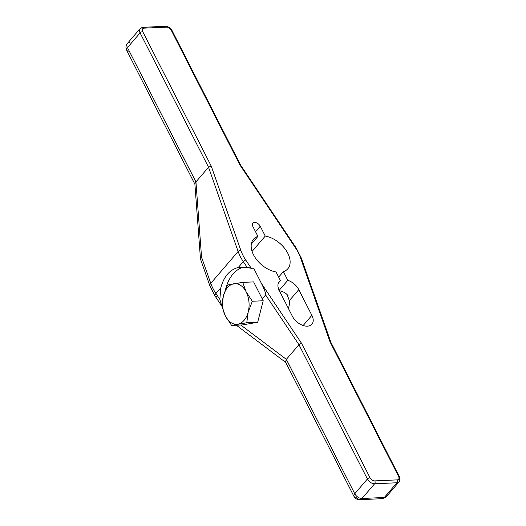 <?xml version="1.0" encoding="UTF-8"?>
<svg xmlns="http://www.w3.org/2000/svg" width="526" height="526" viewBox="0 0 526 526"><rect width="100%" height="100%" fill="white"/><g stroke="black" fill="none" stroke-linecap="round" stroke-linejoin="round"><path stroke-width="0.79" d="M257.661 322.274L263.224 300.76L257.661 322.274L246.773 322.767L231.604 325.416L242.486 324.923L257.661 322.274L263.224 300.76L252.335 301.253L248.18 312.069L246.773 322.767L257.661 322.274L242.486 324.923L257.661 322.274L246.773 322.767L231.604 325.416L225.424 316.047A20.33 13.275 -92.6 0 0 237.818 324.154L231.604 325.416L242.486 324.923L231.604 325.416L225.424 316.047L221.992 306.553L223.399 295.855A20.33 13.275 -92.6 0 0 225.424 316.047A20.33 13.275 -92.6 0 0 237.818 324.154A20.33 13.275 -92.6 0 0 248.18 312.069A20.33 13.275 -92.6 0 0 246.161 291.884A20.33 13.275 -92.6 0 0 233.768 283.777L242.729 282.39L246.161 291.884L252.335 301.253L248.18 312.069L246.773 322.767L237.818 324.154A20.33 13.275 -92.6 0 0 248.18 312.069A20.33 13.275 -92.6 0 0 246.161 291.884A20.33 13.275 -92.6 0 0 233.768 283.777A20.33 13.275 -92.6 0 0 223.399 295.855L227.554 285.039L242.729 282.39L253.611 281.897L242.729 282.39L246.161 291.884L252.335 301.253L263.224 300.76L253.611 281.897L262.257 298.86L265.623 294.941C265.946 293.58 264.571 289.787 261.501 283.553L301.497 343.248L370.008 477.713A4.129 2.564 40.6 0 0 374.821 480.889A4.129 2.564 -139.4 0 1 370.008 477.713L301.497 343.248L261.501 283.553L253.67 268.188L251.27 268.293L245.754 260.054A36.636 22.782 -139.4 0 1 240.855 250.442L211.222 166.071L142.71 31.606A4.129 2.564 -139.4 0 1 144.144 28.148L166.466 27.135A4.129 2.564 -139.4 0 1 171.279 30.311L239.79 164.776L295.54 247.963A36.636 22.782 -139.4 0 1 300.438 257.582L330.065 341.953L398.583 476.418A4.129 2.564 -139.4 0 1 397.15 479.876L374.821 480.889A2.065 1.348 87.4 0 1 374.617 483.775A6.194 3.853 -139.4 0 1 367.398 479.008L298.952 344.681L286.361 359.35L354.767 493.73A6.194 2.676 153 0 0 353.932 496.327A6.194 2.676 153 0 0 356.293 497.195A6.194 4.044 -92.6 0 0 359.731 499.7A6.194 4.044 -92.6 0 0 361.987 498.49L384.309 497.478L396.939 482.763L374.617 483.775A2.065 1.348 -92.6 0 0 374.821 480.889L397.15 479.876A2.065 1.348 87.4 0 1 396.939 482.763A2.065 1.348 -92.6 0 0 397.15 479.876A4.129 2.564 40.6 0 0 398.583 476.418A2.065 0.894 -27 0 1 399.365 476.707A2.065 0.894 153 0 0 398.583 476.418L330.065 341.953L330.9 342.334L399.365 476.707C400.312 478.667 400.227 480.37 399.102 481.816A6.194 3.853 -139.4 0 1 396.939 482.763A6.194 3.853 40.6 0 0 399.102 481.816A6.194 3.853 40.6 0 0 399.089 477.575A2.065 0.894 153 0 0 399.365 476.707M255.537 231.723L260.245 226.233A4.852 3.018 40.6 0 0 254.591 222.505A4.852 3.018 40.6 0 0 252.907 226.568L257.918 236.398A22.651 14.09 40.6 0 0 253.512 254.788A22.651 14.09 40.6 0 0 276.032 271.955L280.463 280.641A12.9 8.021 40.6 0 0 279.267 290.523L292.364 316.238A12.9 8.021 40.6 0 0 307.408 326.159A12.9 8.021 40.6 0 0 311.885 315.35L298.781 289.642A12.9 8.021 40.6 0 0 287.801 280.312L283.376 271.626A22.651 14.09 40.6 0 0 287.781 253.236A22.651 14.09 40.6 0 0 265.255 236.069L260.245 226.233A4.852 3.018 40.6 0 0 256.563 222.886A4.852 3.018 40.6 0 0 252.894 223.241A4.852 3.018 40.6 0 0 252.907 226.568L257.918 236.398L252.907 226.568A4.852 3.018 40.6 0 1 254.591 222.505A4.852 3.018 40.6 0 1 260.245 226.233L265.255 236.069L252.092 251.408M278.662 277.117L283.376 271.626L278.662 277.117L283.376 271.626L287.801 280.312L279.181 290.352L287.801 280.312L283.376 271.626A22.651 14.09 40.6 0 0 287.834 268.76A22.651 14.09 40.6 0 0 285.789 249.909A22.651 14.09 40.6 0 0 265.255 236.069L260.245 226.233M285.533 362.072L286.322 359.396L354.767 493.73L367.398 479.008L298.952 344.681L265.623 294.941L262.257 298.86L253.611 281.897L242.729 282.39L246.161 291.884L252.335 301.253L248.18 312.069L246.773 322.767M240.744 325.002L286.361 359.35L240.744 325.002L286.361 359.35L285.611 362.223M285.592 362.19L286.322 359.396L298.952 344.681L265.623 294.941C265.946 293.58 264.571 289.787 261.501 283.553L253.67 268.188L247.332 267.642L243.295 261.626L238.304 267.445L247.332 267.642L241.447 267.037L238.304 267.445C229.671 269.726 223.846 276.518 220.821 287.814L215.936 293.515L219.848 299.36L220.821 287.814L219.848 299.36L221.788 305.981M244.064 267.096A36.636 23.926 -92.6 0 0 225.555 289.464A36.636 23.926 87.4 0 1 244.064 267.096A36.636 23.926 -92.6 0 0 225.555 289.464M231.604 325.416L225.424 316.047L221.992 306.553L223.399 295.855L227.554 285.039L233.768 283.777A20.33 13.275 -92.6 0 0 223.399 295.855A20.33 13.275 -92.6 0 0 225.424 316.047L221.992 306.553L223.399 295.855L227.554 285.039L242.729 282.39M263.224 300.76L262.257 298.86L263.224 300.76L252.335 301.253M219.848 299.36L220.821 287.814C223.846 276.518 229.671 269.726 238.304 267.445C229.671 269.726 223.846 276.518 220.821 287.814L215.936 293.515A38.7 24.064 -139.4 0 1 210.762 283.356L238.12 251.467A38.7 24.064 40.6 0 0 243.295 261.626L238.304 267.445L247.332 267.642L243.295 261.626A38.7 24.064 -139.4 0 1 238.12 251.467L208.539 167.235L140.094 32.901A6.194 3.853 -139.4 0 1 140.08 28.66A6.194 3.853 40.6 0 0 140.094 32.901A2.065 0.894 -27 0 1 142.71 31.606A2.065 0.894 153 0 0 140.094 32.901L127.463 47.623L195.948 181.904L201.55 257.148L210.762 283.356A38.7 24.064 40.6 0 0 215.936 293.515A6.194 1.979 146.2 0 0 214.996 295.941A6.194 1.979 146.2 0 0 216.982 296.171A6.194 1.979 -33.8 0 1 215.936 293.515L219.848 299.36L215.936 293.515A38.7 24.064 -139.4 0 1 210.762 283.356A6.194 3.301 160.6 0 0 209.953 286.012A6.194 3.301 -19.4 0 1 210.762 283.356L238.12 251.467A2.065 1.098 -19.4 0 1 240.855 250.442A2.065 1.098 160.6 0 0 238.12 251.467L208.539 167.235L211.222 166.071L208.539 167.235L195.948 181.904L201.55 257.148L210.762 283.356L201.55 257.148L200.465 258.891L194.883 184.001M220.821 287.814L215.936 293.515A6.194 1.979 -33.8 0 0 214.996 295.941L209.953 286.012L200.518 259.16L201.55 257.148L200.63 259.377M261.501 283.553L301.497 343.248L298.952 344.681L301.497 343.248L370.008 477.713A2.065 0.894 153 0 0 367.398 479.008A2.065 0.894 -27 0 1 370.008 477.713A4.129 2.564 40.6 0 0 374.821 480.889L397.15 479.876A4.129 2.564 40.6 0 0 398.583 476.418L330.065 341.953L300.438 257.582A2.065 1.098 -19.4 0 1 301.332 258.121L330.926 342.393L330.065 341.953L300.438 257.582A2.065 1.098 -19.4 0 1 301.063 259.009A2.065 1.098 160.6 0 0 301.332 258.121A2.065 1.098 160.6 0 0 300.438 257.582A36.636 22.782 40.6 0 0 295.54 247.963A2.065 0.657 -33.8 0 1 296.197 248.042A2.065 0.657 146.2 0 0 295.54 247.963L239.79 164.776L240.513 164.94L239.79 164.776L171.279 30.311A2.065 0.894 -27 0 1 172.068 30.6A2.065 0.894 153 0 0 171.279 30.311A4.129 2.564 40.6 0 0 166.466 27.135A2.065 1.348 -92.6 0 0 165.322 26.3A2.065 1.348 -92.6 0 0 164.572 26.701A2.065 1.348 -92.6 0 1 166.466 27.135L144.144 28.148A2.065 1.348 -92.6 0 0 142.993 27.313A2.065 1.348 -92.6 0 0 142.244 27.714A6.194 3.853 40.6 0 0 140.08 28.66L142.993 27.313A2.065 1.348 87.4 0 1 144.144 28.148A4.129 2.564 40.6 0 0 142.71 31.606L211.222 166.071L240.855 250.442A36.636 22.782 40.6 0 0 245.754 260.054A2.065 0.657 146.2 0 0 243.295 261.626A2.065 0.657 -33.8 0 1 245.754 260.054L251.27 268.293L247.332 267.642L253.67 268.188L261.501 283.553C264.571 289.787 265.946 293.58 265.623 294.941L262.257 298.86M171.838 31.409L171.838 31.409A2.065 0.894 -27 0 0 171.279 30.311A4.129 2.564 40.6 0 0 166.466 27.135L144.144 28.148A4.129 2.564 40.6 0 0 142.71 31.606L211.222 166.071L240.855 250.442A36.636 22.782 40.6 0 0 245.754 260.054L251.27 268.293M142.993 27.313L165.322 26.3A2.065 1.348 87.4 0 1 166.466 27.135M359.731 499.7C357.108 499.687 355.175 498.563 353.932 496.327A6.194 2.676 -27 0 1 354.767 493.73A6.194 3.853 40.6 0 0 361.987 498.49A6.194 3.853 -139.4 0 1 354.767 493.73L367.398 479.008A6.194 3.853 40.6 0 0 374.617 483.775L361.987 498.49L384.309 497.478L396.939 482.763L374.617 483.775L361.987 498.49A6.194 4.044 87.4 0 1 359.731 499.7L382.06 498.687A6.194 4.044 -92.6 0 0 384.309 497.478A6.194 4.044 87.4 0 1 382.06 498.687L386.478 496.537A6.194 3.853 -139.4 0 1 384.309 497.478A6.194 3.853 40.6 0 0 386.478 496.537L399.102 481.816M194.883 183.89L195.909 181.95L208.539 167.235L140.094 32.901L127.463 47.623L195.948 181.904L201.55 257.148M194.995 184.389L126.634 50.22A6.194 2.676 -27 0 1 127.463 47.623A6.194 3.853 -139.4 0 1 127.45 43.375A6.194 3.853 40.6 0 0 127.463 47.623A6.194 2.676 153 0 0 126.634 50.22A6.194 2.676 153 0 0 128.988 51.088A6.194 2.676 153 0 1 127.463 47.623L195.909 181.95M144.144 28.148A2.065 1.348 -92.6 0 0 142.244 27.714A6.194 3.853 40.6 0 0 140.094 32.901L127.463 47.623A6.194 3.853 40.6 0 1 129.613 42.435A6.194 3.853 40.6 0 0 127.45 43.375L140.08 28.66M278.898 290.681C282.903 291.332 285.947 292.982 288.038 295.651C285.947 292.982 282.903 291.332 278.898 290.681C282.903 291.332 285.947 292.982 288.038 295.651L287.663 296.085A12.177 7.949 -92.6 0 0 286.821 294.264A12.177 7.949 87.4 0 1 287.663 296.085L289.339 300.642L298.781 289.642A12.9 8.021 40.6 0 0 287.801 280.312L279.181 290.352M278.392 283.047L280.463 280.641A12.9 8.021 40.6 0 0 279.234 281.68A12.9 8.021 40.6 0 0 279.267 290.523L292.364 316.238A12.9 8.021 40.6 0 0 302.154 325.134A12.9 8.021 40.6 0 0 311.911 324.194A12.9 8.021 40.6 0 0 311.885 315.35L303.167 325.502M288.038 295.651L287.663 296.085L289.339 300.642L298.781 289.642L311.885 315.35L298.781 289.642L289.339 300.642A12.177 7.949 87.4 0 1 288.36 308.381A12.177 7.949 -92.6 0 0 289.339 300.642L287.663 296.085L288.038 295.651M251.303 244.103L257.918 236.398A22.651 14.09 40.6 0 0 253.453 239.258A22.651 14.09 40.6 0 0 255.498 258.108A22.651 14.09 40.6 0 0 276.032 271.955L280.463 280.641L276.032 271.955A22.651 14.09 40.6 0 1 253.512 254.788A22.651 14.09 40.6 0 1 257.918 236.398L251.303 244.103L257.918 236.398M311.885 315.35A12.9 8.021 -139.4 0 1 307.408 326.159A12.9 8.021 -139.4 0 1 292.364 316.238L279.267 290.523A12.9 8.021 -139.4 0 1 280.463 280.641M286.322 359.396L354.767 493.73A6.194 2.676 153 0 0 356.293 497.195A6.194 4.044 87.4 0 0 361.987 498.49L384.309 497.478A6.194 3.853 40.6 0 0 387.077 494.256M265.623 294.941L298.952 344.681L367.398 479.008L354.767 493.73A6.194 3.853 40.6 0 0 361.987 498.49L374.617 483.775L396.939 482.763L384.309 497.478A6.194 4.044 87.4 0 1 379.7 497.688M301.497 343.248L298.952 344.681L286.361 359.35M142.71 31.606A2.065 0.894 153 0 0 140.094 32.901L208.539 167.235L238.12 251.467A38.7 24.064 40.6 0 0 243.295 261.626L238.304 267.445M300.438 257.582A36.636 22.782 40.6 0 0 295.54 247.963L239.79 164.776L171.279 30.311M211.222 166.071L208.539 167.235L195.948 181.904M245.754 260.054A2.065 0.657 146.2 0 0 243.295 261.626L247.332 267.642M240.855 250.442A2.065 1.098 160.6 0 0 238.12 251.467L210.762 283.356M283.376 271.626A22.651 14.09 40.6 0 0 287.781 253.236A22.651 14.09 40.6 0 0 265.255 236.069M233.768 283.777A20.33 13.275 -92.6 0 0 223.399 295.855A20.33 13.275 87.4 0 0 225.424 316.047A20.33 13.275 87.4 0 0 237.818 324.154A20.33 13.275 -92.6 0 0 248.18 312.069A20.33 13.275 87.4 0 0 246.161 291.884A20.33 13.275 87.4 0 0 233.768 283.777M370.008 477.713A2.065 0.894 153 0 0 367.398 479.008A6.194 3.853 40.6 0 0 374.617 483.775A2.065 1.348 87.4 0 0 374.821 480.889M397.15 479.876A2.065 1.348 87.4 0 1 396.939 482.763A6.194 3.853 40.6 0 0 399.089 477.575A2.065 0.894 -27 0 0 398.583 476.418M286.821 294.264A12.177 7.949 87.4 0 1 287.663 296.085M287.801 280.312A12.9 8.021 -139.4 0 1 298.781 289.642M289.339 300.642A12.177 7.949 87.4 0 1 288.36 308.381M353.932 496.327L285.572 362.158M285.703 362.414L236.286 325.2M240.513 164.94L296.197 248.042L301.332 258.121M165.322 26.3C168.208 26.418 170.457 27.852 172.068 30.6L240.533 164.973M127.45 43.375C125.799 45.46 125.53 47.741 126.634 50.22M214.996 295.941L221.998 306.382"/></g></svg>
